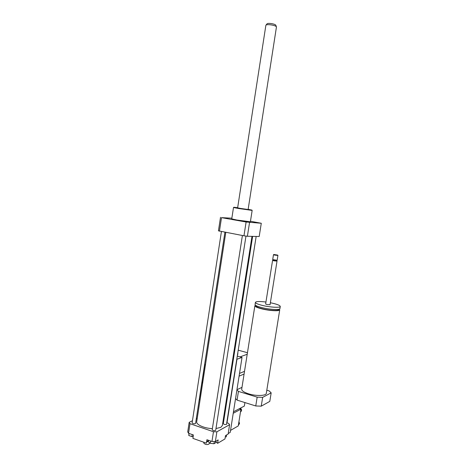 <?xml version="1.0" encoding="UTF-8"?>
<svg xmlns="http://www.w3.org/2000/svg" width="468" height="468" viewBox="0 0 468 468"><rect width="100%" height="100%" fill="white"/><g stroke="black" fill="none" stroke-linecap="round" stroke-linejoin="round"><path stroke-width="0.7" d="M251.17 241.523L251.825 241.529M250.468 221.247L261.284 223.265L246.109 222.002L221.51 217.643L231.853 218.205M192.243 434.579L191.933 436.609L193.202 436.48M188.978 433.432L188.785 435.503L191.933 436.609M189.095 433.473L188.785 435.503M216 441.178L215.766 442.681L213.958 443.746L210.226 443.29L208.342 441.774L208.57 440.306M210.582 441.014L210.226 443.29M214.297 441.558L213.958 443.746M225.289 436.96L226.301 436.849L226.6 434.953M192.453 420.726L189.183 422.335L187.726 431.87L188.54 433.28L193.43 434.994L192.91 438.381L206.388 443.149L206.92 439.727L211.951 441.494L215.368 441.546L218.152 439.914L217.62 443.313L215.888 441.886M208.5 440.768L206.657 441.418M217.62 443.313L224.979 438.931L225.5 435.603L228.127 434.064L229.601 424.687L228.595 423.353L226.91 422.797M197.227 418.38L196.273 418.848M189.183 422.335L190.002 423.692L188.54 433.28M190.002 423.692L213.466 431.742L211.951 441.494M223.61 421.697L223.002 421.492M208.389 441.488L206.587 441.862M203.674 442.19L203.902 443.272C205.353 444.641 207.037 444.904 208.956 444.062L208.98 444.027M207.388 441.049L208.441 441.154M226.565 218.322L223.844 217.872L226.565 218.322M247.01 221.873L244.893 221.598L247.01 221.873M255.288 222.294L257.991 222.745L255.288 222.294M213.466 431.742L216.883 431.812L229.601 424.687M242.401 235.515L212.209 429.712C212.788 430.56 213.882 430.829 215.496 430.513L215.713 430.244M221.417 231.572L192.126 422.867C192.67 423.675 193.74 423.926 195.343 423.628L195.583 423.347M252.632 236.375L223.306 423.639C223.879 424.447 224.944 424.704 226.494 424.417L256.16 236.445M215.976 428.553L220.832 427.331L222.382 425.424M225.792 232.391L196.73 421.61C195.782 424.511 204.229 428.36 212.384 428.618M216.883 431.812L215.368 441.546M233.836 207.266L233.503 207.505L238.604 208.506L252.153 210.413L250.38 221.791L236.82 220.024L231.748 218.872L233.497 207.517M237.656 207.693L233.848 207.26L238.779 208.225L251.913 210.085L248.145 209.331M240.511 208.418L248.122 209.494L276.459 26.945C276.038 25.26 266.52 23.769 265.871 25.29L237.627 207.856L240.511 208.418M261.284 223.265L259.196 236.51L247.391 236.264L243.963 235.808L218.439 230.829L220.504 217.339M219.439 231.198L221.51 217.643M247.391 236.264L249.543 222.487M243.963 235.808L246.109 222.002M275.857 25.36L275.845 25.33C275.482 23.897 267.509 22.651 266.953 23.938L265.935 25.202M202.726 382.578L201.901 382.906L201.614 384.737L199.327 399.643L200.064 399.877M202.638 383.134L201.901 382.906M205.458 364.765L204.639 365.052L202.34 380.022L202.059 381.859L202.802 382.087M205.382 365.274L204.639 365.052M237.832 353.194L237.738 353.79M237.574 354.867L237.867 353.831M247.455 352.714L238.306 350.199M234.954 349.274L234.62 349.181M239.511 373.417L244.512 371.34M236.878 359.266L242.032 357.429L237.375 356.13L240.043 356.873L247.209 354.27M239.084 376.149L244.085 374.031M255.487 305.241L254.879 305.721C254.867 306.657 257.265 307.728 262.08 308.938C269.732 310.828 279.688 311.325 279.729 309.869L279.314 309.143M256.031 305.604L255.984 305.902C255.973 306.751 258.161 307.728 262.554 308.827C269.515 310.547 278.577 311.004 278.624 309.676L278.635 309.611M255.405 302.41L255.072 304.522C255.06 305.44 257.459 306.505 262.273 307.71C269.925 309.594 279.882 310.103 279.922 308.664L279.934 308.587M265.947 302.024C259.705 301.263 256.195 301.369 255.417 302.328C255.405 303.235 257.809 304.288 262.63 305.481C270.288 307.353 280.238 307.885 280.274 306.47C280.028 305.3 276.728 304.06 270.369 302.743M272.569 260.401L265.631 303.995L266.93 304.557L270.054 304.726L277.015 261.115L276.67 260.629M273.043 260.044L272.569 260.389L273.897 260.811L277.015 261.115M273.072 260.027L276.658 260.612M273.476 254.727L272.709 259.582L277.15 260.272M273.803 254.481L273.476 254.721L274.804 255.119L277.922 255.44L277.682 255.101L273.809 254.475L277.682 255.101M266.321 393.243L266.298 393.377C266.081 395.922 256.09 396.22 248.596 393.828C243.881 392.289 241.582 390.704 241.71 389.078L254.867 305.803M235.556 398.543L237.065 400.117L255.756 405.967L261.243 406.165L269.79 401.398L271.171 392.851L262.653 397.367L257.166 397.139L238.434 391.406L236.919 389.891M236.948 389.686L241.979 387.358M266.813 390.207L269.159 390.909L271.171 392.851M261.243 406.165L262.653 397.367M237.065 400.117L238.434 391.406M257.166 397.139L255.756 405.967M233.468 411.799L244.349 406.066L244.904 402.568M234.345 349.023L234.924 349.432M234.819 350.123L234.135 350.339M234.749 350.585L234.076 350.725M233.754 356.914L233.082 357.066M232.912 358.149L233.532 358.324M236.96 359.289L226.992 422.82M242.032 357.429L230.227 432.368L228.203 433.549M240.324 408.19C241.827 409.284 241.991 410.454 240.809 411.694L240.499 411.863M230.537 430.396L238.27 425.909L240.921 409.19L239.364 408.693M238.75 424.71L239.528 423.528L238.943 421.68M233.234 413.267L240.921 409.19M208.956 444.062L209.652 442.827M251.913 210.085L252.158 210.424M251.977 236.358L222.353 425.623M224.921 232.227L195.583 423.376M245.975 236.083L215.707 430.267M275.845 25.33L276.459 26.945M201.913 382.134L202.755 382.391M204.639 364.361L205.487 364.607M278.624 309.676L278.682 309.307M279.922 308.664L280.274 306.47M276.646 260.647L277.126 260.302M273.055 260.062L272.709 259.588M277.15 260.284L277.922 255.44M266.298 393.377L279.729 309.869M238.434 424.891L238.791 424.687"/></g></svg>

